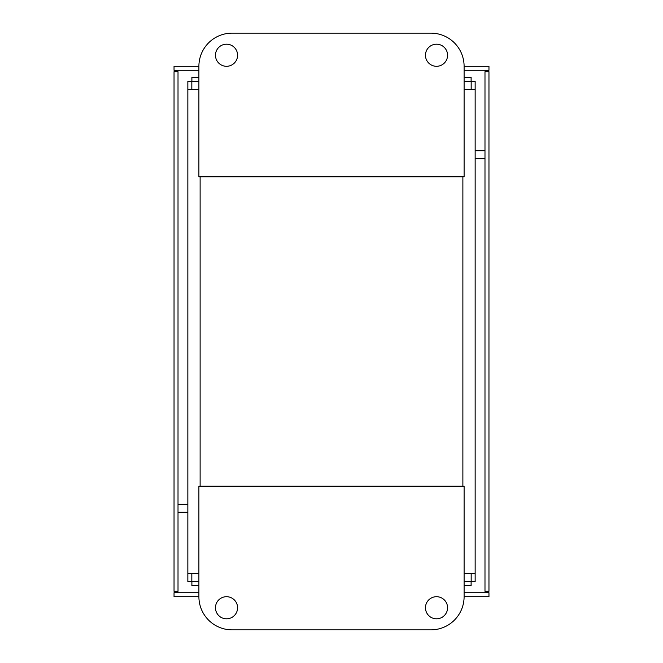 <?xml version="1.0" encoding="UTF-8"?>
<svg xmlns="http://www.w3.org/2000/svg" width="663" height="663" viewBox="0 0 663 663"><rect width="100%" height="100%" fill="white"/><g stroke="black" fill="none" stroke-linecap="round" stroke-linejoin="round"><path stroke-width="0.99" d="M177.352 591.984L174.037 592.722L174.037 596.7L198.9 596.7L198.9 486.203L464.1 486.203L464.1 596.7L488.962 596.7L488.962 592.722L486.75 592.39M485.647 71.016L488.962 70.278L488.962 66.3L464.1 66.3L464.1 176.797L198.9 176.797L198.9 66.3L174.037 66.3L174.037 70.278L198.9 70.278M488.962 70.278L464.1 70.278M488.962 591.305L484.985 591.305L484.985 71.695L488.962 71.695L488.962 591.305M174.037 592.722L198.9 592.722M464.1 592.722L488.962 592.722M176.25 70.609L174.037 70.278M178.016 591.305L174.037 591.305L174.037 71.695L178.016 71.695L178.016 591.305M465.65 81.392L475.147 81.392L475.147 573.387L464.1 573.387M465.65 581.608L475.147 581.608L475.147 573.387M197.35 581.608L187.853 581.608L187.853 89.613L198.9 89.613M197.35 81.392L187.853 81.392L187.853 89.613M191.831 89.613L191.831 81.392M191.831 573.387L191.831 581.608M471.169 573.387L471.169 581.608M471.169 89.613L471.169 81.392M464.1 585.653L471.111 585.653L471.111 581.675L464.1 581.675M198.9 581.675L191.889 581.675L191.889 585.653L198.9 585.653M198.9 77.347L191.889 77.347L191.889 81.325L198.9 81.325M464.1 81.325L471.111 81.325L471.111 77.347L464.1 77.347M198.9 573.387L187.853 573.387M464.1 89.613L475.147 89.613M237.578 55.253A11.047 11.047 0 0 1 221.003 64.817A11.047 11.047 0 0 1 221.003 45.681A11.047 11.047 0 0 1 237.578 55.253M447.566 55.253A11.047 11.047 0 0 1 430.991 64.817A11.047 11.047 0 0 1 430.991 45.681A11.047 11.047 0 0 1 447.566 55.253M198.9 66.3A33.15 33.15 0 0 1 232.05 33.15L430.95 33.15A33.15 33.15 0 0 1 464.1 66.3M215.475 607.747A11.047 11.047 0 0 1 226.522 596.7A11.047 11.047 0 0 1 237.578 607.747A11.047 11.047 0 0 1 226.522 618.803A11.047 11.047 0 0 1 215.475 607.747M425.472 607.747A11.047 11.047 0 0 1 436.519 596.7A11.047 11.047 0 0 1 447.566 607.747A11.047 11.047 0 0 1 436.519 618.803A11.047 11.047 0 0 1 425.472 607.747M464.1 596.7A33.15 33.15 0 0 1 430.95 629.85L232.05 629.85A33.15 33.15 0 0 1 198.9 596.7M178.016 504.319L187.853 504.319M177.352 592.722L177.352 591.305M486.75 591.305L486.75 592.722M475.147 150.725L484.985 150.725M484.985 158.681L475.147 158.681M485.647 70.278L485.647 71.695M176.25 71.695L176.25 70.278M187.853 512.275L178.016 512.275M200.118 176.797L200.118 486.203M462.882 486.203L462.882 176.797"/></g></svg>
